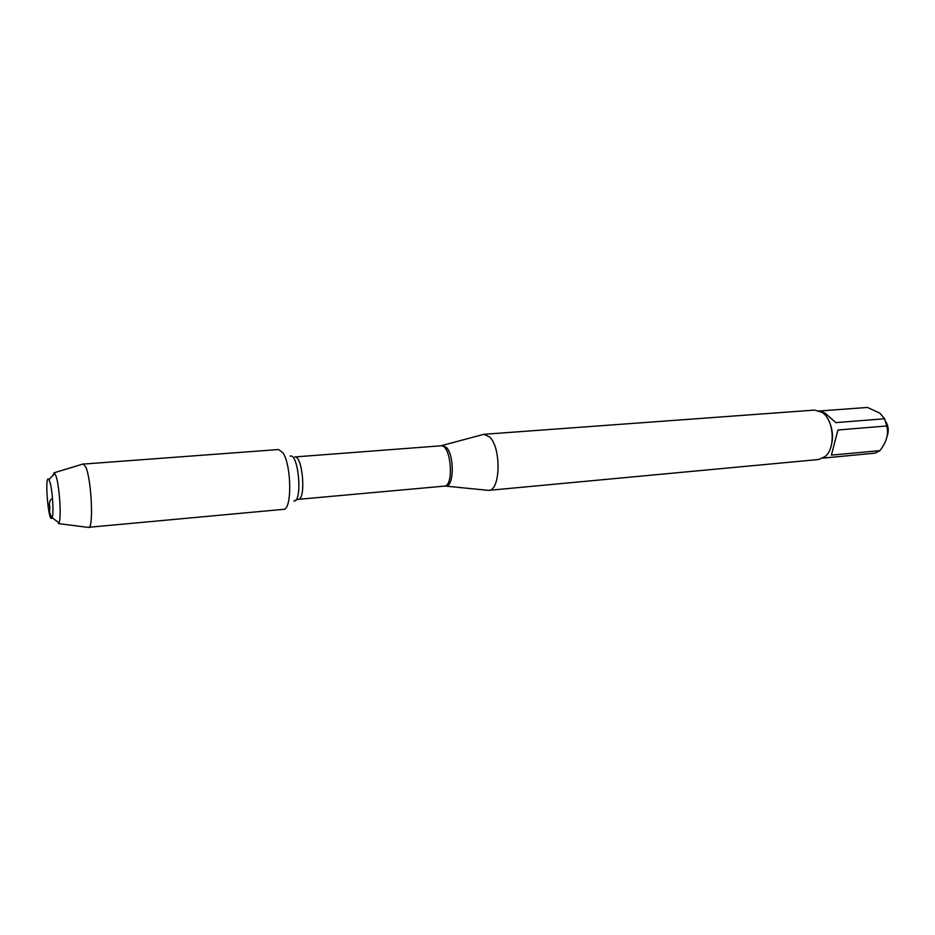 <?xml version="1.0" encoding="UTF-8"?>
<svg xmlns="http://www.w3.org/2000/svg" width="935" height="935" viewBox="0 0 935 935"><rect width="100%" height="100%" fill="white"/><g stroke="black" fill="none" stroke-linecap="round" stroke-linejoin="round"><path stroke-width="1.4" d="M482.32 434.717L484.014 434.296L489.659 437.007C501.44 447.842 500.541 490.852 488.689 490.361L486.948 490.22M488.689 490.361L818.686 459.506L825.196 456.514C835.96 447.935 833.903 419.593 821.982 412.3L814.572 410.091L484.014 434.296M885.538 421.182C888.46 425.834 888.998 430.813 887.163 436.119M837.935 429.983L831.402 455.123L837.935 429.983L886.731 425.986C888.741 433.092 886.964 440.619 881.413 448.578L879.917 450.658L875.183 453.136L822.999 458.115M831.402 455.123L879.917 450.658M821 410.874L867.435 407.45L879.823 413.106L884.627 418.763L886.731 425.986M819.048 410.757L824.892 412.978L835.855 422.62L884.627 418.763M830.584 447.9C833.74 438.129 832.945 428.686 828.223 419.581M87.913 527.375L283.504 509.341C292.164 510.265 291.627 464.414 282.721 452.563L278.525 449.536L82.642 464.134M88.556 527.55L88.802 527.48C93.734 527.235 91.466 479.772 85.856 467.208L83.238 463.842M52.512 475.857L54.136 472.783L55.808 475.506C59.443 484.669 61.663 518.341 58.952 522.805L58.367 523.565L88.802 527.48M49.648 481.256L48.924 479.643C44.097 472.362 48.538 525.634 52.091 517.663C54.09 514.145 52.372 488.362 49.648 481.256M52.512 498.484C49.613 499.968 48.749 502.972 49.917 507.495C49.099 511.527 49.835 514.881 52.138 517.534M441.484 445.82L442.547 445.527L446.509 447.538C454.539 455.555 454.013 486.738 445.925 486.142L488.491 490.372M445.925 486.142L444.289 486.13C454.468 486.317 450.939 443.938 440.923 445.808L294.7 456.946C302.636 455.181 306.353 499.781 298.23 499.348L295.881 499.886M293.859 500.938C302.8 502.527 298.686 453.066 290.13 456.105M440.923 445.808L483.827 434.319M444.289 486.13L298.23 499.348M54.136 472.783L83.507 463.865M52.091 517.663L58.952 522.805M48.924 479.643L54.838 473.426"/></g></svg>
